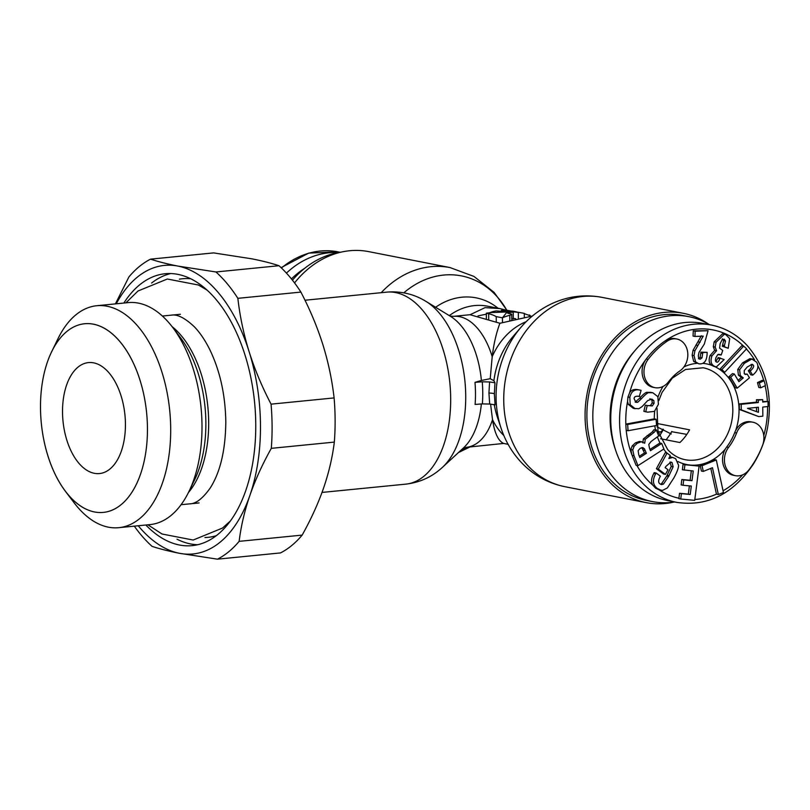 <?xml version="1.0" encoding="UTF-8"?>
<svg xmlns="http://www.w3.org/2000/svg" width="810" height="810" viewBox="0 0 810 810"><rect width="100%" height="100%" fill="white"/><g stroke="black" fill="none" stroke-linecap="round" stroke-linejoin="round"><path stroke-width="1.21" d="M663.38 429.33A62.451 51.101 -78.9 0 1 659.462 435.932M671.814 431.436A56.882 46.545 -78.9 0 1 666.083 439.83M674.801 501.987A94.233 77.112 -78.9 0 1 652.495 501.592A94.233 77.112 -78.9 0 1 592.819 416.826A94.233 77.112 101.1 0 1 688.753 316.639L682.84 315.485A94.233 77.112 101.1 0 0 586.896 415.662A94.233 77.112 -78.9 0 0 646.582 500.438L652.495 501.592M709.56 324.699A94.233 77.112 101.1 0 0 688.753 316.639M660.089 432.165L661.112 431.659A4.465 3.655 101.1 0 0 662.489 430.059A64.122 52.468 101.1 0 0 662.944 429.168M658.024 431.426L661.709 432.337M661.112 431.659L662.003 431.831M752.885 422.212L750.991 421.838A17.395 14.236 101.1 0 0 737.424 427.731A17.395 14.236 101.1 0 0 735.683 430.475A17.395 14.236 101.1 0 0 734.7 432.641A51.081 41.796 -78.9 0 1 726.681 447.049A17.395 14.236 101.1 0 0 725.385 448.973A17.395 14.236 101.1 0 0 733.556 475.298L735.439 475.673A17.395 14.236 101.1 0 0 749.007 469.77A85.87 70.267 101.1 0 0 762.483 445.561A17.395 14.236 101.1 0 0 752.885 422.212A17.395 14.236 101.1 0 0 739.317 428.105A17.395 14.236 101.1 0 0 736.584 433.016A51.081 41.796 -78.9 0 1 728.565 447.414A17.395 14.236 101.1 0 0 724.97 464.596A17.395 14.236 101.1 0 0 735.439 475.673M671.267 433.998L657.031 426.86M679.833 370.95A17.395 14.236 101.1 0 0 683.68 367.264A17.395 14.236 101.1 0 0 687.275 350.082A17.395 14.236 101.1 0 0 676.806 339.015A17.395 14.236 101.1 0 0 667.086 341.212A85.87 70.267 101.1 0 0 648.101 359.417A17.395 14.236 101.1 0 0 644.517 376.599A17.395 14.236 101.1 0 0 654.976 387.666A17.395 14.236 101.1 0 0 668.544 381.773A51.081 41.796 -78.9 0 1 679.833 370.95M710.805 468.393L716.465 494.151A85.87 70.267 -78.9 0 1 694.828 499.466M716.293 459.979L714.4 459.614L700.154 465.335L701.409 471.045L703.293 471.41L712.466 467.724L718.359 494.535L723.441 492.49L716.293 459.979L702.037 465.709L703.293 471.41M699.111 466.104L683.053 464.373L682.364 469.759L693.238 470.985L691.993 480.674L683.731 479.874L683.033 485.261L691.305 486.051L690.221 494.485L681.423 493.634L680.734 499.021L694.707 500.357L699.111 466.104L684.936 464.748L684.247 470.124M689.391 485.868L688.328 494.11L679.539 493.27L678.841 498.646L680.734 499.021M691.325 470.802L690.11 480.3L681.838 479.51L681.149 484.886L683.033 485.261M656.12 472.989L654.237 472.625L653.792 473.435C651.28 478.042 650.906 481.879 652.658 484.977L655.563 488.157L659.198 489.898L662.6 490.384L667.379 487.903L673.778 478.082C676.856 472.524 678.466 468.301 678.628 465.406L675.662 458.683L672.614 457.447L668.847 458.531L670.245 455.473L667.086 453.114L658.287 469.081L665.425 474.407L667.987 469.749L665.152 467.633L665.759 466.53L670.933 462.034L672.057 462.561L673.15 466.762L668.645 476.391L663.42 484.107L661.446 484.593L660.16 483.985C658.226 482.902 658.165 480.563 659.978 476.979L660.433 476.199L656.12 472.989L655.675 473.809C652.222 480.148 652.809 485.058 657.457 488.521L661.122 490.283M661.699 443.434L650.45 450.694L649.519 448.365L648.78 444.457L651.108 441.47L658.692 435.891L656.282 429.837L654.207 432.287L645.266 439.263L644.719 443.212L641.287 441.774L637.278 443.262L634.139 446.239L632.721 449.935L633.997 455.706L637.966 465.669L663.896 448.953L661.699 443.434L659.806 443.07L649.944 449.428M656.282 429.837L653.771 429.867L652.323 431.912L643.373 438.888L642.836 442.837M639.404 441.409L642.036 441.845L639.404 441.409L635.394 442.898L632.245 445.865L630.838 449.57L631.861 454.673L636.083 465.294L637.966 465.669M670.731 457.073L673.13 457.518L669.475 457.164M667.086 453.114L665.202 452.75L656.394 468.707L663.542 474.032L665.425 474.407M669.981 462.054L671.267 466.398L666.762 476.017L661.527 483.742L660.504 484.208M656.12 419.256L654.237 418.881L625.796 424.116L627.659 424.491L628.064 430.728L656.525 425.493L656.12 419.256L627.659 424.491M638.452 389.802C634.412 388.83 631.456 389.823 629.593 392.789L627.942 397.001L627.558 401.507L628.317 404.403L633.329 408.351L638.796 408.756L642.097 406.6L647.656 400.626L651.797 399.077L653.842 400.636L654.085 403.279L652.313 405.911L647.19 405.537L645.752 411.723L647.605 412.158L654.409 411.399L658.398 404.332L657.831 396.657L652.89 392.799L650.227 392.253M649.904 398.702L651.949 400.261L652.202 402.904L650.43 405.537L647.838 405.699M647.19 405.537L645.307 405.162L643.869 411.348L647.605 412.158M641.803 447.586L644.487 452.942L639.343 456.263M756.52 407.43L756.55 411.632M651.007 392.435L646.704 392.293C645.074 392.83 642.725 394.814 639.677 398.236L635.162 402.074M676.806 339.015L674.922 338.641A17.395 14.236 101.1 0 0 665.202 340.848A85.87 70.267 101.1 0 0 646.218 359.043A17.395 14.236 101.1 0 0 642.624 376.225A17.395 14.236 101.1 0 0 653.093 387.301L654.976 387.666M720.12 357.919L719.877 358.627C718.642 361.614 717.518 362.728 716.486 361.949C715.341 361.756 715.159 360.318 715.939 357.625L717.741 354.618L721.194 355.003L722.743 350.457L719.604 348.138L720.12 343.764L722.145 339.673L724.231 339.177L725.507 341L724.211 346.619L728.22 348.28L729.678 338.631L725.79 334.631L724.423 334.216L716.081 342.184L715.179 347.095L716.556 350.74L711.949 355.904C710.097 361.361 711.129 364.915 715.058 366.545L716.354 366.94L724.13 359.579L718.237 357.544L715.888 361.523M718.571 354.304L721.194 355.003M722.348 338.803L723.624 340.625L722.317 346.255L728.22 348.28M724.423 334.216L722.54 333.841L714.187 341.82L713.296 346.72L714.663 350.376L710.066 355.529C708.507 360.136 708.993 363.376 711.534 365.259L714.815 366.626M707.15 352.34L702.807 352.522L701.997 357.848L700.346 359.113C699.05 359.387 698.392 358.162 698.372 355.438L699.02 352.401L704.335 343.997L708.072 330.693L695.142 331.219L694.96 336.464L703.232 336.12L694.929 350.73L694.028 355.61L695.567 361.817L698.706 363.791L700.275 363.903C704.609 363.72 706.887 360.248 707.12 353.494L707.15 352.34L700.913 352.147L700.113 357.473L698.463 358.739M708.072 330.693L693.259 330.855L693.076 336.089L694.96 336.464M701.349 335.745L693.036 350.355L692.145 355.246L693.674 361.442L698.706 363.791M743.661 346.123L741.778 345.748L719.918 369.228L722.874 371.881L724.768 372.246L746.617 348.766L743.661 346.123L721.811 369.603L724.768 372.246M762.686 399.644L756.449 399.735L756.469 402.145L739.317 403.937L739.358 409.485L758.727 416.603L762.838 416.178L762.757 407.076L768.072 406.519L768.022 401.507L762.716 402.064L762.686 399.644L758.332 400.1L758.352 402.519L741.201 404.301L741.251 409.85L758.727 416.603M768.022 401.507L762.706 401.497M764.124 380.71L762.23 380.335L757.471 382.593L758.798 387.453L760.681 387.818L765.44 385.56L764.124 380.71L759.365 382.968L760.681 387.818M751.123 364.389L751.346 364.692C752.196 366.11 751.417 367.922 748.987 370.13L748.318 370.707L750.769 374.807L752.652 375.172L753.594 374.352C758.028 370.322 759.021 366.252 756.57 362.141L751.812 359.033L744.43 363.244L739.621 369.795L740.299 375.486L743.286 377.906L738.882 381.652L734.295 373.977L730.691 377.247L737.211 388.142L749.452 377.814L747.235 374.119L745.403 374.463L744.258 373.602L744.269 370.545L747.306 366.95L752.206 364.298L753.229 365.057C754.292 366.019 753.503 367.831 750.88 370.494L750.212 371.081L752.652 375.172M747.235 374.119L744.582 374.028M734.295 373.977L732.412 373.602L728.808 376.873L735.318 387.777L737.211 388.142M752.844 359.113L749.928 358.668L742.547 362.87L737.738 369.421L738.416 375.121L741.403 377.531L738.102 380.346M631.861 454.673A85.87 70.267 101.1 0 1 626.221 430.353A85.87 70.267 -78.9 0 1 625.978 427.245A85.87 70.267 -78.9 0 1 625.826 424.116A85.87 70.267 101.1 0 1 627.558 401.507M626.181 430.363L628.064 430.728M638.736 454.754L638.128 450.674L640.204 448.315L642.816 447.565L644.446 448.831L646.38 453.317L639.839 457.528L638.736 454.754M652.89 392.799L648.587 392.658C646.957 393.204 644.618 395.189 641.56 398.601L637.733 402.266L635.901 402.347L634.098 398.621C634.23 396.566 635.961 395.847 639.282 396.444L641.115 390.359L637.865 389.671M638.715 396.323L638.199 396.232M640.346 390.167C634.756 388.83 631.253 391.23 629.826 397.376L630.2 404.767L635.212 408.726L633.329 408.351M747.498 408.372L758.393 407.227L758.443 412.32L747.498 408.372M716.475 494.171L718.359 494.535M700.154 465.335L702.037 465.709M679.539 493.27L681.423 493.634M688.328 494.11L690.221 494.485M681.838 479.51L683.731 479.874M690.11 480.3L691.993 480.674M683.053 464.373L684.936 464.748M656.394 468.707L658.287 469.081M656.556 423.377L689.594 429.847A46.838 38.323 -78.9 0 1 679.884 442.533L660.626 438.757M686.839 434.383L671.662 431.7M711.534 325.083L702.726 323.362A90.335 73.912 101.1 0 0 635.637 349.809L633.714 352.056A85.83 70.227 101.1 0 0 614.901 448.021L615.833 450.826A90.335 73.912 101.1 0 0 632.934 480.502A90.335 73.912 -78.9 0 0 667.966 500.651L676.775 502.382A90.335 73.912 -78.9 0 1 641.743 482.223A90.335 73.912 101.1 0 1 628.955 376.225A90.335 73.912 101.1 0 1 711.534 325.083C725.274 327.868 737.181 334.712 747.265 345.607C766.29 367.841 773.034 395.32 767.495 428.044C764.903 441.146 760.175 453.185 753.31 464.181C732.969 494.11 707.454 506.837 676.775 502.382M635.637 349.809A90.335 73.912 101.1 0 0 615.833 450.826M653.771 429.867L655.654 430.242M644.487 452.942L646.38 453.317M643.869 411.348L645.752 411.723M637.915 396.201L639.677 396.546M739.358 409.485L741.251 409.85M739.317 403.937L741.201 404.301M756.469 402.145L758.352 402.519M756.449 399.735L758.332 400.1M757.471 382.593L759.365 382.968M748.318 370.707L750.212 371.081M728.808 376.873L730.691 377.247M741.403 377.531L743.286 377.906M719.918 369.228L721.811 369.603M714.663 350.376L716.556 350.74M722.317 346.255L724.211 346.619M717.994 358.263L719.877 358.627M693.259 330.855L695.142 331.219M700.913 352.147L702.807 352.522M292.45 280.169A94.233 77.112 -78.9 0 1 341.476 252.052M291.438 278.913A85.83 70.227 -78.9 0 1 304.813 268.221M286.436 273.102A90.335 73.912 -78.9 0 1 338.357 252.548M482.375 403.896L475.095 404.443A79.228 44.226 84.3 0 0 475.49 393.478A79.228 44.226 84.3 0 0 475.48 393.164A79.228 44.226 84.3 0 0 474.984 382.35L482.254 381.804A80.291 44.823 84.3 0 1 482.75 392.617A80.291 44.823 84.3 0 1 482.375 403.896L489.696 404.048L488.936 393.063L489.584 381.955L494.971 382.766L493.908 380.72L490.222 378.695L492.196 356.704C493.654 344.382 496.216 333.234 499.902 323.271L470.002 314.715L453.387 316.356L449.925 316.042M486.344 314.169L478.042 315.89M470.144 314.695L485.068 307.638L499.942 308.61L507.171 310.362M532.372 316.042L499.902 323.271M503.85 435.557A65.802 53.845 -78.9 0 1 492.531 419.712A65.802 36.723 84.3 0 1 466.358 447.312L503.638 443.434C498.251 440.934 494.546 433.026 492.531 419.712L490.576 404.079M503.638 443.434L508.113 444.315M708.325 323.98A96.471 78.934 101.1 0 0 683.265 313.298A96.471 78.934 101.1 0 0 585.063 415.854A96.471 78.934 -78.9 0 0 646.147 502.625L564.813 486.678A96.471 78.934 -78.9 0 1 503.729 399.907A96.471 78.934 101.1 0 1 601.931 297.351L683.265 313.298M673.383 502.2A96.471 78.934 -78.9 0 1 646.147 502.625M489.696 404.048L495.082 404.858L494.373 393.873L494.971 382.766M489.584 381.955L482.254 381.804M502.463 322.481L502.433 317.824L507.09 311.951L491.943 312.538L486.344 313.186L488.673 313.774A65.802 36.723 -95.7 0 1 496.226 316.619L502.433 317.824A65.802 53.845 101.1 0 1 509.794 315.262C511.88 314.685 512.264 314.25 510.958 313.946L511.738 314.341L511.758 319.748M507.657 313.065L510.958 313.946M508.437 313.45C507.131 313.085 507.516 312.751 509.601 312.447L509.611 313.683M489.301 312.832L492.176 311.799A65.802 53.845 101.1 0 1 496.297 310.908L513.236 312.235A65.802 53.845 101.1 0 0 509.601 312.447M524.323 316.912L524.303 313.419A65.802 53.845 101.1 0 0 522.602 313.045A65.802 53.845 101.1 0 0 518.319 312.427L501.38 310.331L501.39 311.192M522.602 313.045L507.354 310.372A65.802 53.845 101.1 0 0 501.38 310.331M529.396 315.434L524.303 313.652M516.385 311.86L512.436 311.06M513.236 312.235L513.277 318.877A59.11 48.367 101.1 0 0 511.758 318.917M515.666 318.725L513.267 318.37M518.319 312.427L518.349 318.087M529.386 314.948L529.396 316.244M490.222 378.695L481.393 380.457A71.776 40.065 -95.7 0 0 450.421 316.305L425.989 301.401C413.94 294.03 400.859 290.942 386.765 292.137A96.471 53.845 -95.7 0 1 450.684 398.803A96.471 53.845 84.3 0 1 405.78 484.137C419.833 482.537 432.054 476.948 442.422 467.36A90.487 50.514 84.3 0 0 465.73 396.323A90.487 50.514 -95.7 0 0 425.989 301.401M474.984 382.35L481.393 380.457M381.206 292.683A96.471 78.934 101.1 0 1 450.046 267.573L368.712 251.626A96.471 78.934 101.1 0 0 294.557 282.913M138.227 525.761A144.98 80.929 -95.7 0 0 179.445 553.291A144.98 80.929 -95.7 0 0 249.895 495.376C255.241 480.016 262.369 464.343 271.299 448.345A156.138 87.146 -95.7 0 0 272.089 426.425A156.138 87.146 -95.7 0 0 271.067 404.16L334.105 397.912C332.019 379.758 328.263 361.938 322.815 344.473C317.297 327.007 309.987 309.542 300.895 292.086A156.138 87.146 84.3 0 0 278.984 265.72C271.492 263.22 262.369 260.901 251.606 258.785L213.597 252.902L150.569 259.149C158.061 261.65 167.184 263.959 177.937 266.085A144.98 80.929 -95.7 0 0 116.245 303.801M334.105 397.912A156.138 87.146 84.3 0 1 335.117 420.188A156.138 87.146 84.3 0 1 334.327 442.098L271.299 448.345M271.067 404.16C261.964 386.694 254.654 369.228 249.146 351.773A144.98 80.929 -95.7 0 0 177.937 266.085L215.946 271.968A156.138 87.146 84.3 0 1 237.856 298.333L300.895 292.086M134.308 526.156A156.138 87.146 84.3 0 0 152.067 546.355C159.56 548.856 168.682 551.175 179.445 553.291L217.455 559.173A156.138 87.146 84.3 0 0 239.132 541.353C241.036 526.044 244.62 510.715 249.895 495.376A144.98 80.929 -95.7 0 0 260.476 425.716A144.98 80.929 -95.7 0 0 249.146 351.773C243.699 334.297 239.932 316.487 237.856 298.333M62.522 411.905A55.758 31.124 -95.7 0 0 99.468 473.567A55.758 31.124 -95.7 0 0 125.428 424.248A55.758 31.124 -95.7 0 0 88.482 362.586A55.758 31.124 -95.7 0 0 62.522 411.905M40.5 407.592A94.8 52.913 84.3 0 1 51.637 351.783A94.8 52.913 84.3 0 1 111 332.778A94.8 52.913 84.3 0 1 147.45 428.561A94.8 52.913 84.3 0 1 103.316 512.406A94.8 52.913 84.3 0 1 40.5 407.592A94.8 52.913 -95.7 0 0 65.468 491.376A94.8 52.913 -95.7 0 0 120.032 505.511A94.8 52.913 -95.7 0 0 147.45 428.561A94.8 52.913 84.3 0 0 84.635 323.747A94.8 52.913 84.3 0 0 40.5 407.592M65.468 491.376L74.247 502.949A111.527 62.248 -95.7 0 0 118.776 527.685A111.527 62.248 -95.7 0 0 170.697 429.037A111.527 62.248 84.3 0 0 96.795 305.724A111.527 62.248 84.3 0 0 57.986 338.722L51.637 351.783M96.795 305.724L128.101 302.626A111.527 62.248 84.3 0 1 172.641 327.361A111.527 62.248 84.3 0 1 202.004 425.938A111.527 62.248 -95.7 0 1 188.902 491.589A111.527 62.248 -95.7 0 1 150.093 524.586L118.776 527.685M145.851 525.012A136.617 76.261 -95.7 0 0 192.152 545.636A136.617 76.261 -95.7 0 0 255.757 424.794A136.617 76.261 -95.7 0 0 165.23 273.729A136.617 76.261 -95.7 0 0 123.869 303.041M150.569 259.149A156.138 87.146 84.3 0 0 128.891 276.969L115.425 303.882M239.132 541.353L302.16 535.106A156.138 87.146 84.3 0 1 280.483 552.926L217.455 559.173M215.946 271.968L278.984 265.72M302.16 535.106C311.091 519.109 318.219 503.425 323.565 488.076C328.84 472.726 332.434 457.397 334.327 442.098M734.7 432.641L736.584 433.016M742.578 474.883A85.87 70.267 -78.9 0 1 723.067 490.789M678.901 498.231A85.87 70.267 -78.9 0 1 659.198 489.898M652.658 484.977A85.87 70.267 -78.9 0 1 646.846 479.338A85.87 70.267 101.1 0 1 636.893 465.456M746.395 349.009A85.87 70.267 101.1 0 1 746.496 349.12A85.87 70.267 -78.9 0 1 754.637 359.913M757.816 365.533A85.87 70.267 -78.9 0 1 763.789 380.639M765.106 385.722A85.87 70.267 -78.9 0 1 767.374 401.385M767.566 406.579A85.87 70.267 -78.9 0 1 763.759 435.618M726.681 447.049L728.565 447.414M725.385 448.973A51.303 41.978 -78.9 0 1 707.282 462.469A51.303 41.978 -78.9 0 1 690.14 465.051A51.303 41.978 -78.9 0 1 678.01 461.568M654.804 425.807A51.303 41.978 101.1 0 0 655.442 429.675M657.447 437.025A51.303 41.978 101.1 0 0 660.039 443.11M663.663 449.104A51.303 41.978 101.1 0 0 666.863 453.074M671.146 457.134A51.303 41.978 -78.9 0 1 669.951 456.121M654.703 411.197A51.303 41.978 101.1 0 0 654.318 418.902M648.101 359.417L646.218 359.043A85.87 70.267 101.1 0 0 629.593 392.789M662.985 386.481A51.303 41.978 101.1 0 0 658.003 396.991M735.683 430.475A51.303 41.978 -78.9 0 0 726.438 375.324A51.303 41.978 101.1 0 0 722.874 371.881A51.303 41.978 101.1 0 0 714.855 366.647M711.534 365.259A51.303 41.978 101.1 0 0 702.726 363.356M696.671 363.386A51.303 41.978 101.1 0 0 683.964 366.889M743.56 346.103A85.87 70.267 101.1 0 0 665.202 340.848L667.086 341.212M655.563 488.157L657.457 488.521M653.792 473.435L655.675 473.809M661.527 483.742L663.42 484.107M666.762 476.017L668.645 476.391M667.167 475.288L669.05 475.652M671.267 466.398L673.15 466.762M670.174 462.196L672.057 462.561M632.114 455.331L633.997 455.706M658.824 400.585L662.033 392.455L672.32 378.118L685.533 369.492L703.161 367.77A46.838 38.323 101.1 0 1 721.325 378.219A46.838 38.323 -78.9 0 1 727.957 433.178A46.838 38.323 -78.9 0 1 685.138 459.695C678.557 458.399 672.735 455.048 667.683 449.621L657.993 431.295L657.011 408.321M630.838 449.57L632.721 449.935M632.245 445.865L634.139 446.239M635.394 442.898L637.278 443.262M643.373 438.888L645.266 439.263M647.129 435.517L649.012 435.891M649.144 434.221L651.027 434.585M652.323 431.912L654.207 432.287M643.383 450.168L645.266 450.542M642.563 448.457L644.446 448.831M650.43 405.537L652.313 405.911M652.202 402.904L654.085 403.279M651.949 400.261L653.842 400.636M628.317 404.403L630.2 404.767M627.942 397.001L629.826 397.376M635.84 401.892L637.733 402.266M639.677 398.236L641.56 398.601M646.704 392.293L648.587 392.658M644.659 411.551L646.542 411.915M748.987 370.13L750.88 370.494M751.346 364.692L753.229 365.057M740.877 377.339L742.76 377.703M738.416 375.121L740.299 375.486M737.738 369.421L739.621 369.795M742.547 362.87L744.43 363.244M749.928 358.668L751.812 359.033M713.175 366.171L715.058 366.545M710.066 355.529L711.949 355.904M713.296 346.72L715.179 347.095M714.187 341.82L716.081 342.184M722.702 345.131L724.585 345.505M723.624 340.625L725.507 341M718.622 354.314L720.465 354.679M700.113 357.473L701.997 357.848M700.863 353.109L702.756 353.484M693.674 361.442L695.567 361.817M692.145 355.246L694.028 355.61M693.036 350.355L694.929 350.73M695.881 345.09L697.764 345.465M698.25 341.881L700.134 342.245M281.445 267.999A90.335 73.912 -78.9 0 1 338.084 251.869L308.681 253.115L281.1 267.675M564.813 486.678C547.59 483.135 532.909 474.862 520.769 461.872C511.93 452.243 505.389 441.096 501.157 428.439L497.279 416.806A71.776 58.735 -78.9 0 1 494.272 404.484M501.157 428.439A90.487 74.044 -78.9 0 1 496.074 396.951A90.487 74.044 101.1 0 1 521.002 327.25C529.71 317.105 539.997 309.238 551.843 303.659C567.972 296.237 584.668 294.131 601.931 297.351M521.002 327.25L513.014 336.545A71.776 58.735 101.1 0 0 493.908 380.72M494.373 393.873A6.693 0.921 -0.3 0 0 488.936 393.063M481.383 403.886A71.776 40.065 84.3 0 1 463.452 447.95L442.422 467.36M453.387 316.356A65.802 36.723 -95.7 0 1 492.196 356.704A65.802 53.845 -78.9 0 1 526.186 321.671M499.942 308.61L487.59 306.19A65.802 53.845 101.1 0 0 449.287 315.617M509.794 315.262L509.814 320.284M488.673 313.774L488.703 319.272M496.226 316.619L496.257 321.985M506.807 310.26A90.487 74.044 101.1 0 0 403.805 292.845M468.767 447.079A90.487 74.044 -78.9 0 1 460.485 450.684M498.039 308.235A71.776 58.735 101.1 0 0 435.608 307.263M176.995 539.197A136.617 76.261 -95.7 0 0 197.65 544.725M204.95 537.526A129.924 72.525 -95.7 0 0 216.3 535.653M170.788 273.547A136.617 76.261 -95.7 0 0 151.622 283.024M190.856 278.792A129.924 72.525 -95.7 0 0 179.354 279.177M172.641 327.361L180.387 337.578A96.754 54.007 84.3 0 1 205.861 422.192A96.754 54.007 84.3 0 1 205.872 423.103A96.754 54.007 84.3 0 1 194.501 480.057L188.902 491.589M171.993 326.531A94.8 52.913 84.3 0 1 208.666 421.605A94.8 52.913 84.3 0 1 208.676 422.496A94.8 52.913 84.3 0 1 188.436 492.541M716.354 366.94L714.471 366.565M340.058 252.264L338.084 251.869M486.344 313.186L486.364 318.462M530.165 315.434L530.175 316.173M463.026 448.305L466.358 447.312M322.016 492.429L405.78 484.137M304.995 300.237L386.765 292.137M450.046 267.573L473.971 276.433L494.09 292.38L506.949 310.301M469.992 446.958L458.47 452.547M180.397 314.26L162.385 316.042M199.088 502.929L181.076 504.711M125.914 302.839L138.004 291.003L167.336 279.015L198.44 285.019L207.35 290.284M147.896 524.809L161.99 533.992L193.185 540.047L222.507 528.049L230.212 521.144M189.601 503.86C195.787 503.911 202.652 498.636 210.195 488.055C220.259 472.26 225.464 450.279 225.808 422.121C225.393 394.956 220.016 370.727 209.689 349.424C204.92 339.927 199.756 332.343 194.208 326.653C184.731 317.763 176.975 313.936 170.91 315.201"/></g></svg>
